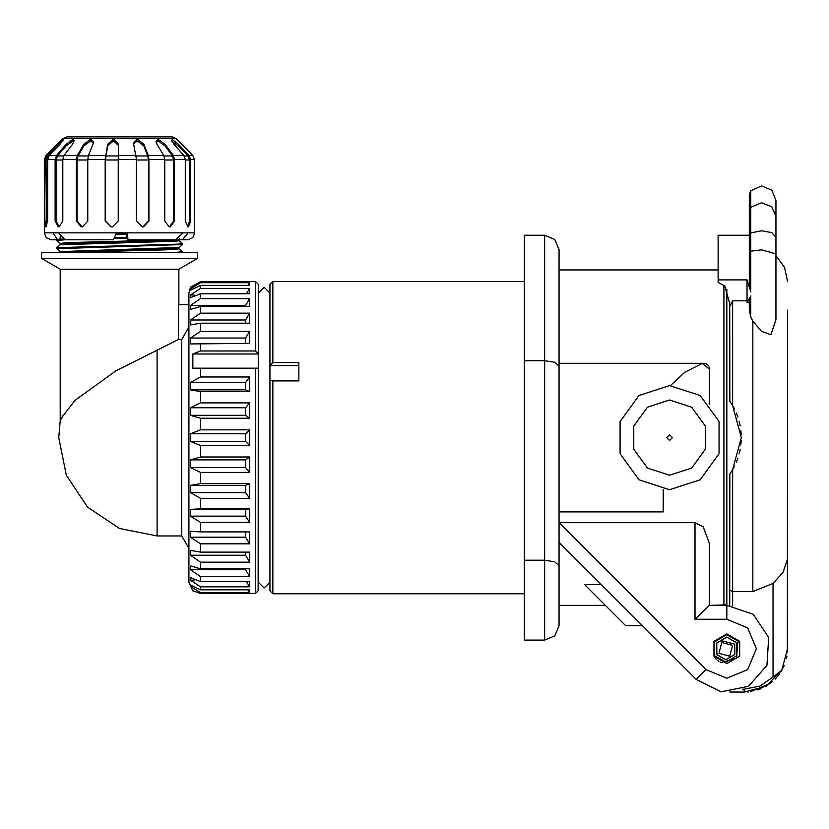<?xml version="1.0" encoding="UTF-8"?>
<svg xmlns="http://www.w3.org/2000/svg" width="829" height="829" viewBox="0 0 829 829"><rect width="100%" height="100%" fill="white"/><g stroke="black" fill="none" stroke-linecap="round" stroke-linejoin="round"><path stroke-width="1.24" d="M524.394 281.477L272.803 281.477L272.803 362.605L298.823 362.605L298.823 380.946L272.803 380.946L269.912 380.366L298.823 380.366M272.803 362.605L269.912 365.548L269.912 590.901L272.803 593.792L272.803 380.946M298.823 365.548L269.912 365.548L269.912 284.368L272.803 281.477M269.912 582.227L264.119 588.01L258.337 582.227M258.337 293.041L264.119 287.259L269.912 293.041M193.116 590.901L200.504 593.471L200.504 592.59L190.483 586.352L190.483 585.005L200.504 589.875L200.504 586.87L190.483 580.217L190.483 577.575L200.504 581.523L200.504 576.611L190.483 569.751L190.483 565.896L200.504 568.798L200.504 562.135L190.483 555.275L190.483 550.311L200.504 552.093L200.504 543.865L190.483 537.223L190.483 531.306L200.504 531.907L200.504 522.384L190.483 516.146L190.483 509.452L200.504 508.851L200.504 498.312L190.483 492.675L190.483 485.421L200.504 483.639L200.504 472.406L190.483 467.546L190.483 459.94L200.504 457.028L200.504 445.442L190.483 441.494L190.483 433.774L200.504 429.826L200.504 418.241L190.483 415.329L190.483 407.733L200.504 402.863L200.504 391.63L190.483 389.848L190.483 382.594L200.504 376.957L200.504 368.48L192.846 368.19L192.846 354.035L200.504 350.957L255.446 350.957L255.446 281.477L258.337 284.368L258.109 590.901M255.446 350.957L258.337 354.035L192.846 354.035M249.529 281.673L200.504 281.673L190.483 287.259L188.939 293.041L188.939 582.227L192.846 590.901M200.504 282.679L249.664 282.679L249.664 285.394L200.504 285.394L190.483 290.264L190.483 288.917L200.504 282.679L200.504 281.673M200.504 288.409L249.664 288.409L249.664 293.746L200.504 293.746L190.483 297.694L190.483 295.051L200.504 288.409L200.504 285.394M200.504 298.658L249.664 298.658L249.664 306.471L200.504 306.471L190.483 309.383L190.483 305.518L200.504 298.658L200.504 293.746M200.504 313.144L249.664 313.144L249.664 323.175L200.504 323.175L190.483 324.958L190.483 319.994L200.504 313.144L200.504 306.471M200.504 331.403L249.664 331.403L249.664 343.361L190.483 343.962L190.483 338.045L200.504 331.403L200.504 323.175M200.504 368.48L258.337 368.19L192.846 368.19M200.504 376.957L249.664 376.957L249.664 391.63L200.504 391.63M200.504 402.863L249.664 402.863L249.664 418.241L200.504 418.241M200.504 429.826L249.664 429.826L249.664 445.442L200.504 445.442M200.504 457.028L249.664 457.028L249.664 472.406L200.504 472.406M200.504 483.639L249.664 483.639L249.664 498.312L200.504 498.312M200.504 508.851L249.664 508.851L249.664 522.384L200.504 522.384M200.504 531.907L249.664 531.907L249.664 543.865L200.504 543.865M200.504 552.093L249.664 552.093L249.664 562.135L200.504 562.135M200.504 568.798L249.664 568.798L249.664 576.611L200.504 576.611M200.504 581.523L249.664 581.523L249.664 586.87L200.504 586.87M200.504 589.875L249.664 589.875L249.664 592.59L200.504 592.59M200.504 593.471L255.446 593.471L255.446 368.48M255.446 593.471L258.337 590.683M257.291 591.699L256.596 592.362M178.815 304.606L178.815 269.197L60.248 269.197L60.248 420.831L62.237 416.863L74.807 400.531L115.842 370.832L178.536 339.486L181.81 339.486L188.939 327.123L181.81 339.486L181.81 535.959L188.939 548.301M178.536 339.486L178.536 304.606L188.939 304.606M62.963 415.588L62.652 416.117M178.815 269.197L197.613 258.337L197.613 252.555L41.45 252.555L41.45 258.337L197.613 258.337M60.248 269.197L41.45 258.337M63.47 252.555L165.759 249.809L179.002 248.887L178.805 247.892M179.012 247.477L60.061 251.57L56.382 248.192L60.061 244.814L175.064 241.239L179.002 240.731L179.592 238.835M115.987 234.731L126.101 234.503M116.133 234.286L125.977 234.068M60.061 244.814L178.815 240.327M60.061 251.57L60.248 252.555L178.815 248.482M60.248 251.985L178.815 247.902L182.463 244.586L56.6 248.669M60.248 244.4L60.248 243.83L178.815 239.747M60.248 243.819L63.035 242.97L72.693 242.524L174.225 239.83M176.846 239.664L179.002 239.343M60.051 243.405L56.6 240.514L64.724 239.809M114.464 238.545L127.106 238.286M172.795 252.555L182.463 251.798L182.608 252.555M56.6 247.716L178.245 244.151L182.463 243.643L179.002 240.731M59.968 239.166L62.507 239.021M114.889 237.654L126.868 237.405M116.433 233.26L125.707 233.053M116.298 233.705L125.832 233.498M112.868 239.83L67.346 239.83M172.505 239.83L127.521 239.83L125.666 232.887M183.095 232.887L175.323 239.83L128.018 239.83L127.376 232.887L188.214 232.887L182.421 239.83L187.779 239.83L179.696 239.83L179.551 238.462M59.895 239.83L51.294 239.83L59.895 239.83L60.237 236.804M127.376 232.887L116.537 232.887L113.386 239.83L65.128 239.83L58.693 232.887L52.973 232.887L57.595 239.83L51.284 239.83L46.341 237.757L44.341 232.887L44.341 159.52L46.041 155.427L62.89 138.578L176.173 138.578L180.142 142.754M188.214 232.887L194.722 232.887L194.432 219.882L194.722 226.804M177.365 139.78L192.742 155.427L194.432 159.52L194.432 219.882M185.292 159.52L183.81 155.427L174.017 144.225L171.624 140.236L172.67 139.769L178.432 144.225L189.022 155.427L190.618 159.52L190.618 221.032L188.525 226.814L187.903 226.814L185.292 221.032L185.292 159.52L174.515 159.52L174.515 221.032L170.411 226.814L169.261 226.814L164.784 221.032L164.784 159.52L148.909 159.52L148.909 221.032L143.5 226.814L142.028 226.814L136.443 221.032L136.443 159.52L118.215 159.52L118.215 221.032L112.443 226.814L110.899 226.814L105.179 221.032L105.179 159.52L87.75 159.52L87.75 221.032L82.61 226.814L81.273 226.814L76.403 221.032L76.403 159.52L62.786 159.52L62.786 221.032L59.16 226.814L58.248 226.814L55.077 221.032L55.077 159.52L47.626 159.52L47.626 221.032L45.833 226.814L44.901 221.032L44.901 159.52L44.341 159.52M182.421 239.83L179.696 239.83M194.722 232.887L192.722 237.757L187.779 239.83L179.168 239.83L179.105 239.249M56.424 239.83L54.175 239.83M63.118 140.256L62.807 139.769L57.698 144.225L46.579 155.427L44.901 159.52M63.118 139.769L59.957 144.225L49.243 155.427L47.626 159.52M72.299 139.769L72.299 141.407L73.19 141.407L73.19 139.769L72.299 139.769L66.133 144.225L56.538 155.427L55.077 159.52M73.19 139.769L74.113 140.754L72.517 144.225L64.061 155.427L62.786 159.52M89.957 139.769L89.957 141.407L91.273 141.407L91.273 139.769L89.957 139.769L83.802 144.225L77.377 155.427L76.403 159.52M91.273 139.769L93.636 142.277L88.475 155.427L87.75 159.52M112.734 139.769L112.734 141.407L114.236 141.407L114.236 139.769L112.734 139.769L107.646 144.225L105.179 159.52M114.236 139.769L118.443 144.153L118.215 159.52M136.681 139.769L136.681 141.407L138.122 141.407L138.122 139.769L136.681 139.769L133.428 143.189L136.443 159.52M138.122 139.769L143.873 144.225L148.246 155.427L148.909 159.52M157.665 139.769L157.665 141.407L158.795 141.407L158.795 139.769L157.665 139.769L156.09 141.448L157.023 144.225L163.759 155.427L164.784 159.52M158.795 139.769L165.085 144.225L173.282 155.427L174.515 159.52M176.173 138.578L172.08 136.878L66.983 136.878L62.89 138.578M172.059 139.769L172.059 141.407L178.432 145.863L178.411 144.215M172.67 139.769L172.67 141.407M165.085 144.225L165.085 145.863L158.795 141.407M66.745 143.552L66.31 144.028M59.346 142.609L58.9 143.034M62.061 141.821L47.73 155.914L46.051 159.997L46.611 226.462M72.299 141.407L66.133 145.863L57.522 155.914L56.071 159.997L56.071 221.032L59.201 226.814M89.957 141.407L83.802 145.863L78.04 155.914L77.066 159.997L77.066 221.032L81.936 226.814M93.553 143.137L91.273 141.407M112.734 141.407L107.646 145.863L105.407 159.997L105.407 221.032L111.127 226.814M118.423 145.355L114.236 141.407M136.681 141.407L133.5 144.028M136.163 155.914L147.79 155.914L143.873 145.863L138.122 141.407M147.79 155.914L148.453 159.997L148.453 221.032L143.044 226.814M157.665 141.407L156.204 142.35M165.085 145.863L172.432 155.914L173.675 159.997L173.675 221.032L169.562 226.814M178.432 145.863L187.924 155.914L189.53 159.997L189.53 221.032L187.655 226.794M247.892 589.875L249.664 592.59M190.483 586.352L191.582 586.352M246.41 581.523L249.664 586.87M190.483 580.217L194.11 580.217M190.483 569.751L245.612 569.751L249.664 576.611M245.612 569.751L245.612 568.798M190.483 555.275L245.612 555.275L249.664 562.135M245.612 555.275L245.612 552.093M190.483 537.223L245.612 537.223L249.664 543.865M245.612 537.223L245.612 531.907M190.483 516.146L245.612 516.146L249.664 522.384M249.664 508.851L245.612 509.452L245.612 516.146M190.483 509.452L245.612 509.452M190.483 492.675L245.612 492.675L249.664 498.312M249.664 483.639L245.612 485.421L245.612 492.675M190.483 485.421L245.612 485.421M190.483 467.546L245.612 467.546L249.664 472.406M249.664 457.028L245.612 459.94L245.612 467.546M190.483 459.94L245.612 459.94M190.483 441.494L245.612 441.494L249.664 445.442M249.664 429.826L245.612 433.774L245.612 441.494M190.483 433.774L245.612 433.774M190.483 415.329L245.612 415.329L249.664 418.241M249.664 402.863L245.612 407.733L245.612 415.329M190.483 407.733L245.612 407.733M190.483 389.848L245.612 389.848L249.664 391.63M249.664 376.957L245.612 382.594L245.612 389.848M190.483 382.594L245.612 382.594M249.664 282.679L247.892 285.394M190.483 288.917L191.582 288.917M249.664 288.409L246.41 293.746M190.483 295.051L194.11 295.051M249.664 298.658L245.612 305.518L190.483 305.518M245.612 306.471L245.612 305.518M249.664 313.144L245.612 319.994L190.483 319.994M245.612 323.175L245.612 319.994M249.664 331.403L245.612 338.045L190.483 338.045M245.612 343.361L245.612 338.045M559.088 582.227L559.088 522.726L705.966 669.594L696.153 679.417L721.157 691.749L748.514 686.308L766.898 665.345L768.721 637.511L753.229 614.33L726.826 605.367L709.458 605.367L709.469 543.451L703.168 526.788L695.013 522.643L559.088 522.643L559.088 511.928L663.2 511.928L663.2 489.297M559.813 543.078L559.088 542.353M601.253 584.528L584.528 584.528L625.605 625.605L642.34 625.605M559.471 542.736L696.153 679.417L721.157 691.749L748.514 686.308L766.898 665.345L768.721 637.511L753.229 614.33L726.826 605.367L726.826 289.248M726.826 663.635L713.924 656.185L713.924 641.294L726.826 633.843L739.717 641.294L739.717 656.185L726.826 663.635M524.394 560.249L524.394 235.208L544.632 235.208L554.86 239.436L559.088 249.664L554.86 239.436L544.632 235.208L554.86 239.436L559.088 249.664L559.088 625.605L554.86 635.833L544.632 640.061L554.86 635.833L559.088 625.605L554.86 635.833L544.632 640.061L524.394 640.061L524.394 560.249L544.632 560.249L544.632 640.061M703.127 363.34L559.088 363.34L559.088 511.928M720.08 662.019L721.437 662.63L736.618 658.102L737.758 642.299M738.908 641.625L726.701 634.713L714.619 641.833L714.733 655.863L725.862 662.153L736.877 655.666L736.763 642.889L739.655 641.18M705.966 669.594L726.826 678.236L747.675 669.594L756.317 648.744L747.675 627.885L726.826 619.242L695.013 619.242L709.458 605.367L726.826 604.869M714.733 655.863L713.987 656.299L714.743 657.449M715.603 658.537L716.567 659.542M717.634 660.464L718.805 661.293M736.867 642.827L726.722 637.086L716.681 643.003L716.784 654.651L725.841 659.78L734.815 654.495L734.722 644.092L722.173 640.838L718.919 653.397L729.769 656.195L732.577 645.345L723.427 642.983L722.173 640.838M736.763 642.889L726.722 637.2L716.774 643.055L716.878 654.599L725.841 659.666L734.712 654.444L734.618 644.143L722.225 640.941M643.687 626.962L644.092 627.356M729.841 474.033L729.717 605.46L729.717 474.219L732.608 469.711L741.281 437.639L732.608 405.568L729.717 401.06L729.717 306.668L732.608 300.854L747.064 300.854L747.116 302.678L749.271 302.678M747.634 691.977L748.722 691.883M757.81 689.915L761.053 688.702M766.079 686.184L767.198 685.5M770.037 683.562L772.68 681.428M787.55 310.108L787.363 652.755M786.928 656.04L786.42 658.589M784.182 665.5L783.094 667.894M782.161 669.677L781.229 671.293M779.716 673.604L777.561 676.433M776.628 677.521L775.136 679.127M787.55 648.744L781.768 670.381L765.882 686.298L744.173 692.122L729.717 692.018M729.717 590.134L732.608 591.616L752.846 591.616L752.846 321.144L750.742 317.092L749.271 309.911L749.271 299.031L750.742 295.922L750.742 317.092M787.55 558.953L783.136 572.321L773.094 583.461L752.846 591.616M732.142 470.489L734.494 466.219M736.339 462.219L737.903 458.095M739.199 453.784L740.173 449.473M740.846 445.028L741.219 440.468M741.219 434.779L740.846 430.21M740.162 425.743L739.178 421.422M737.883 417.111L736.318 413.008M734.484 409.029L732.142 404.78M729.841 401.236L729.717 303.704M787.55 281.477L784.524 267.311L775.985 255.612L775.985 237.27L775.985 319.776L770.856 334.564L761.519 331.413L752.846 321.144M773.094 583.461L773.094 677.075L781.768 670.381L765.882 686.298L744.173 692.122L744.173 689.231L742.39 689.231M729.717 303.683L724.836 286.088L718.142 282.388L718.142 235.208L749.271 235.208L749.271 194.608L750.742 190.753L749.271 194.608M747.064 300.854L747.064 279.933L718.142 279.933M747.064 279.933L750.742 291.932L749.271 286.772L749.271 252.275L750.742 251.177L761.519 249.809L775.985 253.912M761.519 185.934L750.742 190.753L761.519 185.934L771.747 190.162L775.985 200.39L771.747 190.162L761.519 185.934L771.747 190.162L775.985 200.39L775.985 237.27L775.985 216.245L771.747 206.701L761.519 202.753L750.742 207.25L749.271 210.846L749.271 252.275M747.116 302.678L750.742 295.922M709.469 404.21L709.417 368.314M709.261 367.548L709.002 366.812M708.204 365.496L707.707 364.936M707.137 364.459L706.526 364.055M705.21 363.516L704.515 363.371M709.469 369.102L702.401 363.454L684.837 372.242L670.433 385.589M669.563 489.69L700.163 479.742L719.064 453.722L719.064 421.546L700.163 395.526L669.563 385.578L638.962 395.526L620.061 421.546L620.061 453.722L638.962 479.742L669.563 489.69L700.163 479.742L719.064 453.722L719.064 421.546L700.163 395.526L669.563 385.578L638.962 395.526L620.061 421.546L620.061 453.722L638.962 479.742L669.563 489.69L700.163 479.742L719.064 453.722L719.064 421.546L700.163 395.526L669.563 385.578M672.454 437.639L669.563 434.738L666.671 437.639L669.563 440.531L672.454 437.639M200.504 350.957L200.504 343.361M157.127 350.646L157.127 535.959L181.81 535.959M58.693 232.887L116.537 232.887M194.432 159.52L190.618 159.52M44.341 232.887L52.973 232.887M46.579 155.427L46.041 155.427M56.538 155.427L49.243 155.427M77.377 155.427L64.061 155.427M105.511 155.427L88.475 155.427M136.06 155.427L118.246 155.427M163.759 155.427L148.246 155.427M183.81 155.427L173.282 155.427M192.742 155.427L189.022 155.427M57.698 144.225L57.698 145.863M46.051 221.032L44.901 221.032M62.807 139.769L62.807 140.806M66.133 144.225L66.133 145.863M56.071 221.032L55.077 221.032M83.802 144.225L83.802 145.863M77.066 221.032L76.403 221.032M107.646 144.225L107.646 145.863M143.873 145.863L143.873 144.225M174.515 221.032L173.675 221.032M190.618 221.032L189.53 221.032M185.292 159.997L189.53 159.997M184.183 155.914L187.924 155.914M164.784 159.997L173.675 159.997M164.018 155.914L172.432 155.914M136.443 159.997L148.453 159.997M105.407 159.997L118.215 159.997M105.729 155.914L118.236 155.914M77.066 159.997L87.75 159.997M78.04 155.914L88.288 155.914M56.071 159.997L62.786 159.997M57.522 155.914L63.74 155.914M46.051 159.997L47.626 159.997M47.73 155.914L48.838 155.914M723.924 285.072L723.924 605.367M695.013 619.242L695.013 522.643M559.088 565.741L554.86 561.855L544.632 560.249L544.632 235.208M559.088 366.2L554.86 362.314L544.632 360.698L524.394 360.698M726.826 619.242L726.826 605.367M732.608 469.711L732.608 605.75M773.094 677.075L759.851 686.07L744.173 689.231M732.608 405.568L732.608 300.854M750.742 190.753L750.742 291.932M775.985 237.27L771.747 232.68L761.519 230.783L750.742 232.939L749.271 234.669M669.563 400.044L647.47 407.226L633.812 426.013L633.812 449.256L647.47 468.053L669.563 475.224L691.655 468.053L705.313 449.256L705.313 426.013L691.655 407.226L669.563 400.044M524.394 593.792L272.803 593.792M249.664 281.477L255.446 281.477M60.248 420.831L58.797 437.639L66.289 475.266L87.594 507.161L119.5 528.477L157.127 535.959M182.453 244.586L182.484 243.664M56.579 240.493L56.486 239.685M182.463 251.798L179.002 248.887M605.367 605.367L559.088 605.367M750.421 691.666L770.462 683.251M718.142 269.912L559.088 269.912"/></g></svg>
